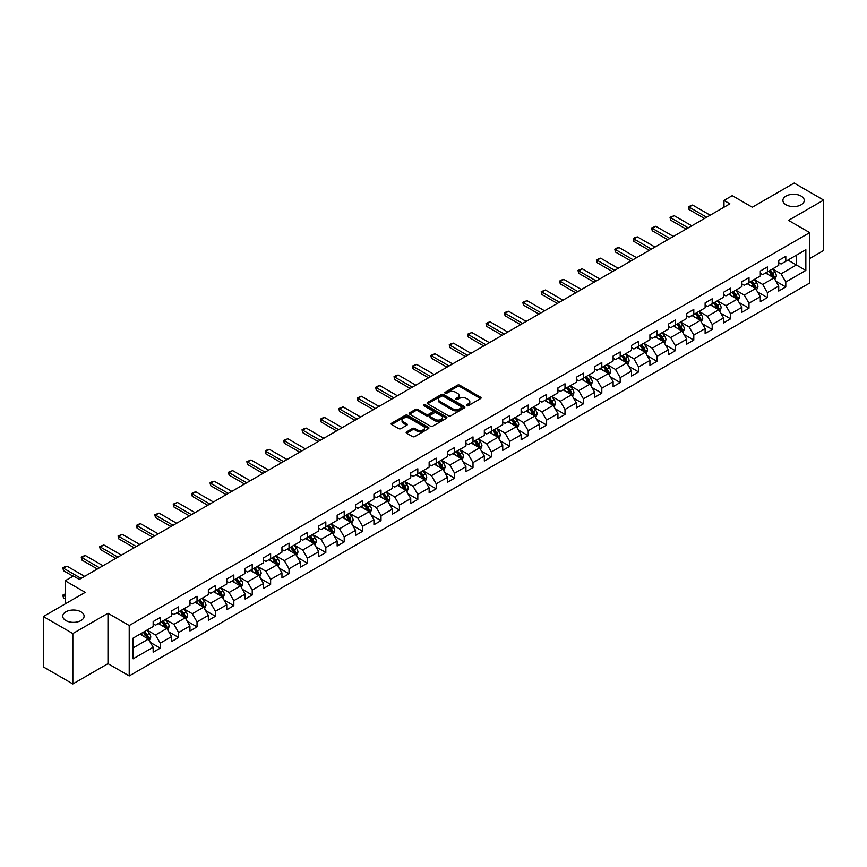 <?xml version="1.0" encoding="UTF-8"?>
<svg xmlns="http://www.w3.org/2000/svg" width="867" height="867" viewBox="0 0 867 867"><rect width="100%" height="100%" fill="white"/><g stroke="black" fill="none" stroke-linecap="round" stroke-linejoin="round"><path stroke-width="1.3" d="M466.674 405.669A1.149 0.661 0 0 0 468.299 405.669L480.6 398.571A1.636 0.943 0 0 0 481.077 397.899A1.636 0.943 0 0 0 480.6 397.227L459.759 385.197A1.636 0.943 0 0 0 457.44 385.197L445.139 392.307A1.149 0.661 0 0 0 446.765 393.239L448.358 392.317A5.235 3.024 0 0 1 455.76 392.317L457.505 393.325A5.235 3.024 0 0 1 459.033 395.46A5.235 3.024 0 0 1 457.505 397.595L455.912 398.517A1.149 0.661 0 0 0 457.527 399.449L459.12 398.538A5.235 3.024 0 0 1 466.533 398.538L468.267 399.535A5.235 3.024 0 0 1 469.806 401.681A5.235 3.024 0 0 1 468.267 403.816L466.674 404.737A1.149 0.661 0 0 0 466.674 405.669L466.674 404.737M80.978 611.831A10.675 6.167 0 0 0 69.338 610.498A10.675 6.167 0 0 0 62.749 616.188A10.675 6.167 0 0 0 65.881 620.555A10.675 6.167 0 0 0 77.51 621.888A10.675 6.167 0 0 0 84.099 616.188A10.675 6.167 0 0 0 80.978 611.831M801.119 196.061A10.675 6.167 0 0 0 789.49 194.728A10.675 6.167 0 0 0 782.901 200.418A10.675 6.167 0 0 0 786.022 204.775A10.675 6.167 0 0 0 797.662 206.108A10.675 6.167 0 0 0 804.251 200.418A10.675 6.167 0 0 0 801.119 196.061M406.623 431.853A1.636 0.943 0 0 0 406.146 432.525A1.636 0.943 0 0 0 406.623 433.186L412.464 436.567A1.636 0.943 0 0 0 414.784 436.567L428.439 428.677A1.636 0.943 0 0 0 428.927 428.005A1.636 0.943 0 0 0 428.439 427.344L407.609 415.315A1.636 0.943 0 0 0 405.29 415.315L391.624 423.194A1.636 0.943 0 0 0 391.147 423.865A1.636 0.943 0 0 0 391.624 424.537L398.69 428.612A1.636 0.943 0 0 0 401.009 428.612L406.851 425.231A1.636 0.943 0 0 0 407.327 424.57A1.636 0.943 0 0 0 406.851 423.898L403.35 421.882A4.378 2.525 0 0 1 402.071 420.094A4.378 2.525 0 0 1 404.77 417.753A4.378 2.525 0 0 1 409.538 418.306L423.259 426.217A4.378 2.525 0 0 1 424.548 428.005A4.378 2.525 0 0 1 421.839 430.346A4.378 2.525 0 0 1 417.07 429.794L414.784 428.482A1.636 0.943 0 0 0 412.464 428.482L406.623 431.853L406.623 433.186M809.735 258.507L823.65 250.465L823.65 200.082L794.161 183.056L752.296 207.224L732.247 195.649L723.988 200.418L729.884 203.821L79.32 579.427L73.424 576.013L65.166 580.782L65.166 603.941M72.839 633.56L72.839 683.944L107.985 663.656L107.985 613.262L72.839 633.56L43.35 616.535L85.215 592.356L65.166 580.782M107.985 613.262L129.216 625.519L809.735 232.627L809.735 283.01L129.216 675.913L129.216 625.519M823.65 200.082L788.504 220.37L809.735 232.627M448.467 415.781A1.636 0.943 0 0 0 450.786 415.781L464.441 407.891A1.636 0.943 0 0 0 464.929 407.219A1.636 0.943 0 0 0 464.441 406.558L443.611 394.528A1.636 0.943 0 0 0 441.292 394.528L427.637 402.407A1.636 0.943 0 0 0 427.149 403.079A1.636 0.943 0 0 0 427.637 403.751L448.467 415.781M424.093 405.919A1.149 0.661 0 0 1 425.263 406.081L425.263 404.716L446.44 416.951A1.636 0.943 0 0 1 446.928 417.612A1.636 0.943 0 0 1 446.44 418.284L432.785 426.174A1.636 0.943 0 0 1 430.465 426.174L409.625 414.144L409.625 412.8A1.636 0.943 0 0 0 409.148 413.472A1.636 0.943 0 0 0 409.625 414.144M409.625 412.8L415.477 409.43A1.636 0.943 0 0 1 417.796 409.43L426.239 414.307A1.636 0.943 0 0 0 428.558 414.307L432.438 412.074A1.636 0.943 0 0 0 432.915 411.402A1.636 0.943 0 0 0 432.438 410.73L423.638 405.648A1.149 0.661 0 0 1 425.263 404.716M72.839 683.944L43.35 666.918L43.35 616.535M150.381 642.447L160.232 648.126L160.232 643.162L171.558 636.616L171.558 641.591L178.624 637.505L178.624 632.531L189.949 625.996L189.949 630.97L197.026 626.884L197.026 621.91L208.351 615.375L208.351 620.349L215.428 616.264L215.428 611.289L226.753 604.754L226.753 609.729L233.83 605.643L233.83 600.668L245.144 594.133L245.144 599.097L252.221 595.011L252.221 590.048L263.546 583.513L263.546 588.476L270.623 584.391L270.623 579.427L281.948 572.881L281.948 577.856L289.025 573.77L289.025 568.795L300.34 562.26L300.34 567.235L307.417 563.149L307.417 558.175L318.742 551.64L318.742 556.614L325.819 552.528L325.819 547.554L337.144 541.019L337.144 545.993L344.221 541.908L344.221 536.933L355.546 530.398L355.546 535.362L362.612 531.287L362.612 526.312L373.937 519.777L373.937 524.741L381.014 520.655L381.014 515.692L392.339 509.157L392.339 514.12L399.416 510.034L399.416 505.071L410.741 498.525L410.741 503.499L417.818 499.414L417.818 494.439L429.132 487.904L429.132 492.879L436.209 488.793L436.209 483.819L447.535 477.283L447.535 482.258L454.611 478.172L454.611 473.198L465.937 466.663L465.937 471.637L473.014 467.551L473.014 462.577L484.328 456.042L484.328 461.006L491.405 456.92L491.405 451.956L502.73 445.421L502.73 450.385L509.807 446.299L509.807 441.336L521.132 434.79L521.132 439.764L528.209 435.678L528.209 430.704L539.534 424.169L539.534 429.143L546.611 425.058L546.611 420.083L557.925 413.548L557.925 418.523L565.002 414.437L565.002 409.462L576.327 402.927L576.327 407.902L583.404 403.816L583.404 398.842L594.729 392.307L594.729 397.27L601.806 393.185L601.806 388.221L613.121 381.686L613.121 386.649L620.198 382.564L620.198 377.6L631.523 371.054L631.523 376.029L638.6 371.943L638.6 366.969L649.925 360.434L649.925 365.408L657.002 361.322L657.002 356.348L668.316 349.813L668.316 354.787L675.393 350.702L675.393 345.727L686.718 339.192L686.718 344.166L693.795 340.081L693.795 335.106L705.12 328.571L705.12 333.535L712.197 329.449L712.197 324.486L723.522 317.951L723.522 322.914L730.599 318.828L730.599 313.865L741.914 307.319L741.914 312.293L748.99 308.208L748.99 303.233L760.316 296.698L760.316 301.673L767.393 297.587L767.393 292.613L778.718 286.077L778.718 291.052L785.795 286.966L785.795 281.992L805.844 270.417L805.844 249.718L796.405 255.169L796.405 264.966L805.844 270.417M160.232 648.126L153.156 652.212L153.156 647.248L133.106 658.822L133.106 638.123L153.156 626.548L153.156 621.574L160.232 617.488L160.232 622.463L171.558 615.917L171.558 610.953L178.624 606.867L178.624 611.831L189.949 605.296L189.949 600.332L197.026 596.247L197.026 601.21L208.351 594.675L208.351 589.701L215.428 585.615L215.428 590.59L226.753 584.055L226.753 579.08L233.83 574.994L233.83 579.969L245.144 573.434L245.144 568.459L252.221 564.374L252.221 569.348L263.546 562.813L263.546 557.839L270.623 553.753L270.623 558.727L281.948 552.181L281.948 547.218L289.025 543.132L289.025 548.096L300.34 541.561L300.34 536.597L307.417 532.511L307.417 537.475L318.742 530.94L318.742 525.966L325.819 521.88L325.819 526.854L337.144 520.319L337.144 515.345L344.221 511.259L344.221 516.233L355.546 509.698L355.546 504.724L362.612 500.638L362.612 505.613L373.937 499.078L373.937 494.103L381.014 490.018L381.014 494.992L392.339 488.446L392.339 483.483L399.416 479.397L399.416 484.36L410.741 477.825L410.741 472.862L417.818 468.776L417.818 473.74L429.132 467.205L429.132 462.23L436.209 458.144L436.209 463.119L447.535 456.584L447.535 451.609L454.611 447.524L454.611 452.498L465.937 445.963L465.937 440.989L473.014 436.903L473.014 441.877L484.328 435.342L484.328 430.368L491.405 426.282L491.405 431.257L502.73 424.711L502.73 419.747L509.807 415.661L509.807 420.625L521.132 414.09L521.132 409.126L528.209 405.041L528.209 410.004L539.534 403.469L539.534 398.495L546.611 394.409L546.611 399.384L557.925 392.849L557.925 387.874L565.002 383.788L565.002 388.763L576.327 382.228L576.327 377.253L583.404 373.168L583.404 378.142L594.729 371.607L594.729 366.633L601.806 362.547L601.806 367.521L613.121 360.986L613.121 356.012L620.198 351.926L620.198 356.901L631.523 350.355L631.523 345.391L638.6 341.305L638.6 346.269L649.925 339.734L649.925 334.77L657.002 330.685L657.002 335.648L668.316 329.113L668.316 324.139L675.393 320.053L675.393 325.027L686.718 318.492L686.718 313.518L693.795 309.432L693.795 314.407L705.12 307.872L705.12 302.897L712.197 298.812L712.197 303.786L723.522 297.251L723.522 292.277L730.599 288.191L730.599 293.165L741.914 286.619L741.914 281.656L748.99 277.57L748.99 282.534L760.316 275.999L760.316 271.035L767.393 266.949L767.393 271.913L778.718 265.378L778.718 260.403L785.795 256.318L785.795 261.292L805.844 249.718M158.347 623.546L166.832 628.445L155.507 634.991L147.022 630.081M153.156 623.817L155.507 625.183L160.232 622.463M155.507 634.991L160.232 643.162M166.832 628.445L171.558 636.616M176.738 612.926L185.235 617.824L173.909 624.359L165.424 619.461M171.558 613.197L173.909 614.562L178.624 611.831M173.909 624.359L178.624 632.531M185.235 617.824L189.949 625.996M195.14 602.305L203.637 607.203L192.311 613.738L183.815 608.84M189.949 602.576L192.311 603.941L197.026 601.21M192.311 613.738L197.026 621.91M203.637 607.203L208.351 615.375M213.542 591.684L222.028 596.583L210.714 603.118L202.217 598.219M208.351 591.955L210.714 593.31L215.428 590.59M210.714 603.118L215.428 611.289M222.028 596.583L226.753 604.754M231.933 581.053L240.43 585.962L229.105 592.497L220.619 587.598M226.753 581.334L229.105 582.689L233.83 579.969M229.105 592.497L233.83 600.668M240.43 585.962L245.144 594.133M250.335 570.432L258.832 575.341L247.507 581.876L239.01 576.967M245.144 570.703L247.507 572.068L252.221 569.348M247.507 581.876L252.221 590.048M258.832 575.341L263.546 583.513M268.737 559.811L277.223 564.71L265.909 571.255L257.412 566.346M263.546 560.082L265.909 561.448L270.623 558.727M265.909 571.255L270.623 579.427M277.223 564.71L281.948 572.881M287.14 549.19L295.625 554.089L284.3 560.635L275.814 555.725M281.948 549.461L284.3 550.827L289.025 548.096M284.3 560.635L289.025 568.795M295.625 554.089L300.34 562.26M305.531 538.57L314.027 543.468L302.702 550.003L294.216 545.105M300.34 538.841L302.702 540.206L307.417 537.475M302.702 550.003L307.417 558.175M314.027 543.468L318.742 551.64M323.933 527.949L332.429 532.847L321.104 539.382L312.608 534.484M318.742 528.22L321.104 529.574L325.819 526.854M321.104 539.382L325.819 547.554M332.429 532.847L337.144 541.019M342.335 517.317L350.821 522.227L339.496 528.762L331.01 523.863M337.144 517.599L339.496 518.954L344.221 516.233M339.496 528.762L344.221 536.933M350.821 522.227L355.546 530.398M360.726 506.696L369.223 511.606L357.898 518.141L349.412 513.231M355.546 506.967L357.898 508.333L362.612 505.613M357.898 518.141L362.612 526.312M369.223 511.606L373.937 519.777M379.128 496.076L387.625 500.985L376.3 507.52L367.803 502.611M373.937 496.347L376.3 497.712L381.014 494.992M376.3 507.52L381.014 515.692M387.625 500.985L392.339 509.157M397.53 485.455L406.016 490.354L394.702 496.899L386.205 491.99M392.339 485.726L394.702 487.091L399.416 484.36M394.702 496.899L399.416 505.071M406.016 490.354L410.741 498.525M415.922 474.834L424.418 479.733L413.093 486.268L404.607 481.369M410.741 475.105L413.093 476.471L417.818 473.74M413.093 486.268L417.818 494.439M424.418 479.733L429.132 487.904M434.324 464.213L442.82 469.112L431.495 475.647L422.998 470.748M429.132 464.484L431.495 465.839L436.209 463.119M431.495 475.647L436.209 483.819M442.82 469.112L447.535 477.283M452.726 453.593L461.211 458.491L449.897 465.026L441.401 460.128M447.535 453.864L449.897 455.218L454.611 452.498M449.897 465.026L454.611 473.198M461.211 458.491L465.937 466.663M471.128 442.961L479.614 447.871L468.288 454.406L459.803 449.507M465.937 443.232L468.288 444.598L473.014 441.877M468.288 454.406L473.014 462.577M479.614 447.871L484.328 456.042M489.519 432.34L498.016 437.25L486.69 443.785L478.205 438.875M484.328 432.611L486.69 433.977L491.405 431.257M486.69 443.785L491.405 451.956M498.016 437.25L502.73 445.421M507.921 421.72L516.418 426.618L505.093 433.164L496.596 428.255M502.73 421.991L505.093 423.356L509.807 420.625M505.093 433.164L509.807 441.336M516.418 426.618L521.132 434.79M526.323 411.099L534.809 415.997L523.495 422.532L514.998 417.634M521.132 411.37L523.495 412.735L528.209 410.004M523.495 422.532L528.209 430.704M534.809 415.997L539.534 424.169M544.714 400.478L553.211 405.377L541.886 411.912L533.4 407.013M539.534 400.749L541.886 402.104L546.611 399.384M541.886 411.912L546.611 420.083M553.211 405.377L557.925 413.548M563.116 389.857L571.613 394.756L560.288 401.291L551.791 396.392M557.925 390.128L560.288 391.483L565.002 388.763M560.288 401.291L565.002 409.462M571.613 394.756L576.327 402.927M581.519 379.226L590.004 384.135L578.69 390.67L570.193 385.772M576.327 379.508L578.69 380.862L583.404 378.142M578.69 390.67L583.404 398.842M590.004 384.135L594.729 392.307M599.91 368.605L608.406 373.514L597.081 380.049L588.595 375.14M594.729 368.876L597.081 370.242L601.806 367.521M597.081 380.049L601.806 388.221M608.406 373.514L613.121 381.686M618.312 357.984L626.808 362.883L615.483 369.429L606.987 364.519M613.121 358.255L615.483 359.621L620.198 356.901M615.483 369.429L620.198 377.6M626.808 362.883L631.523 371.054M636.714 347.364L645.2 352.262L633.885 358.797L625.389 353.899M631.523 347.634L633.885 349L638.6 346.269M633.885 358.797L638.6 366.969M645.2 352.262L649.925 360.434M655.116 336.743L663.602 341.641L652.277 348.176L643.791 343.278M649.925 337.014L652.277 338.379L657.002 335.648M652.277 348.176L657.002 356.348M663.602 341.641L668.316 349.813M673.507 326.122L682.004 331.021L670.679 337.556L662.193 332.657M668.316 326.393L670.679 327.748L675.393 325.027M670.679 337.556L675.393 345.727M682.004 331.021L686.718 339.192M691.909 315.49L700.406 320.4L689.081 326.935L680.584 322.036M686.718 315.772L689.081 317.127L693.795 314.407M689.081 326.935L693.795 335.106M700.406 320.4L705.12 328.571M710.311 304.87L718.797 309.779L707.483 316.314L698.986 311.405M705.12 305.141L707.483 306.506L712.197 303.786M707.483 316.314L712.197 324.486M718.797 309.779L723.522 317.951M728.703 294.249L737.199 299.158L725.874 305.693L717.388 300.784M723.522 294.52L725.874 295.885L730.599 293.165M725.874 305.693L730.599 313.865M737.199 299.158L741.914 307.319M747.105 283.628L755.601 288.527L744.276 295.073L735.78 290.163M741.914 283.899L744.276 285.265L748.99 282.534M744.276 295.073L748.99 303.233M755.601 288.527L760.316 296.698M765.507 273.007L773.993 277.906L762.678 284.441L754.182 279.542M760.316 273.278L762.678 274.644L767.393 271.913M762.678 284.441L767.393 292.613M773.993 277.906L778.718 286.077M787.919 260.067L796.405 264.966L781.069 273.82L772.584 268.922M778.718 262.658L781.069 264.012L785.795 261.292M781.069 273.82L785.795 281.992M107.985 663.656L129.216 675.913M723.988 200.418L723.988 207.224M133.106 647.92L148.43 639.077L139.945 634.167M148.43 639.077L153.156 647.248M775.943 281.276L785.795 286.966M757.541 291.897L767.393 297.587M739.15 302.529L748.99 308.208M720.748 313.15L730.599 318.828M702.346 323.77L712.197 329.449M683.944 334.391L693.795 340.081M665.553 345.012L675.393 350.702M647.15 355.633L657.002 361.322M628.748 366.253L638.6 371.943M610.357 376.885L620.198 382.564M591.955 387.506L601.806 393.185M573.553 398.126L583.404 403.816M555.162 408.747L565.002 414.437M536.76 419.368L546.611 425.058M518.358 429.989L528.209 435.678M499.956 440.62L509.807 446.299M481.564 451.241L491.405 456.92M463.162 461.862L473.014 467.551M444.76 472.482L454.611 478.172M426.369 483.103L436.209 488.793M407.967 493.724L417.818 499.414M389.565 504.356L399.416 510.034M371.163 514.976L381.014 520.655M352.771 525.597L362.612 531.287M334.369 536.218L344.221 541.908M315.967 546.839L325.819 552.528M297.576 557.459L307.417 563.149M279.174 568.091L289.025 573.77M260.772 578.712L270.623 584.391M242.381 589.332L252.221 595.011M223.979 599.953L233.83 605.643M205.577 610.574L215.428 616.264M187.174 621.195L197.026 626.884M168.783 631.815L178.624 637.505M467.129 405.832L468.267 405.182A5.235 3.024 0 0 0 469.806 403.036L469.806 401.681M459.033 395.46L459.033 396.826A5.235 3.024 0 0 1 457.505 398.961L456.367 399.611M480.578 398.582L459.759 386.563A1.636 0.943 0 0 0 457.44 386.563L445.595 393.401M464.419 407.902L443.611 395.883A1.636 0.943 0 0 0 441.292 395.883L427.659 403.762L427.637 402.407M461.547 407.696A1.149 0.661 0 0 0 461.547 406.753L443.265 396.197A1.149 0.661 0 0 0 441.639 396.197L439.959 397.162A5.235 3.024 0 0 0 438.431 399.308A5.235 3.024 0 0 0 439.959 401.443L452.466 408.66A5.235 3.024 0 0 0 459.878 408.66L461.547 407.696L461.547 409.051A1.149 0.661 0 0 0 461.883 408.585L461.883 407.219M438.431 399.308L438.431 400.662A5.235 3.024 0 0 0 439.959 402.808L439.959 401.443M461.547 409.051L459.878 410.026A5.235 3.024 0 0 1 452.466 410.026L439.959 402.808M409.647 414.155L415.477 410.795L415.477 409.43M432.915 411.402L432.915 412.768A1.636 0.943 0 0 1 432.438 413.429L428.558 415.672A1.636 0.943 0 0 1 426.239 415.672L417.796 410.795A1.636 0.943 0 0 0 415.477 410.795M425.263 406.081L446.418 418.295M435.017 419.368A4.378 2.525 0 0 0 439.786 419.921A4.378 2.525 0 0 0 442.484 417.58A4.378 2.525 0 0 0 441.205 415.792L436.372 413.006A1.636 0.943 0 0 0 434.053 413.006L430.184 415.239A1.636 0.943 0 0 0 429.696 415.911A1.636 0.943 0 0 0 430.184 416.583L435.017 419.368L435.017 420.733A4.378 2.525 0 0 0 439.786 421.286A4.378 2.525 0 0 0 442.484 418.945L442.484 417.58M429.696 415.911L429.696 417.276A1.636 0.943 0 0 0 430.184 417.937L430.184 416.583M435.017 420.733L430.184 417.937M424.548 428.005L424.548 429.371A4.378 2.525 0 0 1 421.839 431.712A4.378 2.525 0 0 1 417.07 431.159L414.784 429.837A1.636 0.943 0 0 0 412.464 429.837L406.645 433.207M402.071 420.094L402.071 421.449A4.378 2.525 0 0 0 403.35 423.237L403.35 421.882M406.829 425.253L403.35 423.237M428.417 428.688L407.609 416.669A1.636 0.943 0 0 0 405.29 416.669L391.646 424.548M774.925 279.521L776.333 275.988A4.422 2.547 -120 0 0 774.925 272.227L772.486 268.976M768.238 274.59L766.591 272.379M768.834 271.089L771.262 274.33A4.422 2.547 60 0 1 772.53 276.996L773.949 276.172A4.422 2.547 -120 0 0 772.681 273.517L770.243 270.266M769.137 270.905L771.836 274.514A2.254 1.3 60 0 1 772.248 275.197L773.949 276.172M706.648 217.238L689.059 207.083L689.059 209.532L688.409 206.704L692.592 205.035L710.192 215.189M704.524 218.462L689.059 209.532M692.592 205.035L689.059 207.083L688.409 206.704M756.533 290.142L757.931 286.609A4.422 2.547 -120 0 0 756.523 282.848L754.084 279.597M749.847 285.21L748.188 283M750.432 281.71L752.87 284.961A4.422 2.547 60 0 1 754.127 287.616L755.547 286.804A4.422 2.547 -120 0 0 754.279 284.138L751.852 280.886M750.735 281.526L753.445 285.135A2.254 1.3 60 0 1 753.846 285.817L755.547 286.804M738.131 300.762L739.529 297.229A4.422 2.547 -120 0 0 738.12 293.469L735.693 290.217M731.445 295.831L729.797 293.62M732.03 292.331L734.468 295.582A4.422 2.547 60 0 1 735.736 298.237L737.145 297.424A4.422 2.547 -120 0 0 735.877 294.758L733.449 291.518M732.344 292.157L735.043 295.755A2.254 1.3 60 0 1 735.454 296.438L737.145 297.424M688.257 227.858L670.657 217.704L670.657 220.153L670.007 217.324L674.19 215.655L691.79 225.821M686.133 229.083L670.657 220.153M674.19 215.655L670.657 217.704L670.007 217.324M669.855 238.479L652.255 228.324L652.255 230.774L651.605 227.945L655.799 226.276L673.388 236.442M667.731 239.704L652.255 230.774M655.799 226.276L652.255 228.324L651.605 227.945M719.729 311.394L721.138 307.85A4.422 2.547 -120 0 0 719.729 304.089L717.291 300.838M713.042 306.452L711.395 304.241M713.639 302.951L716.066 306.203A4.422 2.547 60 0 1 717.334 308.858L718.754 308.045A4.422 2.547 -120 0 0 717.486 305.39L715.047 302.139M713.942 302.778L716.641 306.376A2.254 1.3 60 0 1 717.052 307.059L718.754 308.045M701.338 322.015L702.736 318.482A4.422 2.547 -120 0 0 701.327 314.71L698.889 311.459M694.651 317.073L692.993 314.873M695.236 313.572L697.664 316.823A4.422 2.547 60 0 1 698.932 319.479L700.352 318.666A4.422 2.547 -120 0 0 699.084 316.011L696.645 312.759M695.54 313.399L698.238 316.997A2.254 1.3 60 0 1 698.65 317.69L700.352 318.666M682.936 332.635L684.334 329.102A4.422 2.547 -120 0 0 682.925 325.331L680.497 322.09M676.249 327.693L674.591 325.493M676.834 324.193L679.273 327.444A4.422 2.547 60 0 1 680.541 330.11L681.95 329.287A4.422 2.547 -120 0 0 680.682 326.631L678.254 323.38M677.149 324.02L679.847 327.628A2.254 1.3 60 0 1 680.259 328.311L681.95 329.287M651.453 249.1L633.864 238.945L633.864 241.394L633.213 238.566L634.98 237.547L637.397 236.897L654.997 247.062M649.329 250.335L633.864 241.394M637.397 236.897L633.864 238.945L633.213 238.566M633.062 259.732L615.462 249.566L615.462 252.015L614.811 249.197L616.578 248.168L618.995 247.529L636.595 257.683M630.938 260.956L615.462 252.015M618.995 247.529L615.462 249.566L614.811 249.197M614.66 270.352L597.06 260.187L597.06 262.636L596.409 259.818L600.603 258.149L618.193 268.304M612.536 271.577L597.06 262.636M600.603 258.149L597.06 260.187L596.409 259.818M664.534 343.256L665.943 339.723A4.422 2.547 -120 0 0 664.523 335.962L662.095 332.711M657.847 338.325L656.2 336.114M658.432 334.825L660.871 338.065A4.422 2.547 60 0 1 662.139 340.731L663.548 339.907A4.422 2.547 -120 0 0 662.29 337.252L659.852 334.001M658.747 334.64L661.445 338.249A2.254 1.3 60 0 1 661.857 338.932L663.548 339.907M596.258 280.973L578.657 270.807L578.657 273.268L578.018 270.439L582.201 268.77L599.801 278.925M594.133 282.198L578.657 273.268M582.201 268.77L578.657 270.807L578.018 270.439M646.132 353.877L647.541 350.344A4.422 2.547 -120 0 0 646.132 346.583L643.693 343.332M639.456 348.946L637.798 346.735M640.041 345.445L642.469 348.697A4.422 2.547 60 0 1 643.737 351.352L645.156 350.528A4.422 2.547 -120 0 0 643.888 347.873L641.45 344.622M640.345 345.261L643.043 348.87A2.254 1.3 60 0 1 643.455 349.553L645.156 350.528M577.856 291.594L560.266 281.439L560.266 283.888L559.616 281.06L561.383 280.041L563.799 279.391L581.399 289.556M575.742 292.818L560.266 283.888M563.799 279.391L560.266 281.439L559.616 281.06M627.741 364.498L629.139 360.965A4.422 2.547 -120 0 0 627.73 357.204L625.291 353.953M621.054 359.567L619.396 357.356M621.639 356.066L624.077 359.317A4.422 2.547 60 0 1 625.335 361.973L626.754 361.16A4.422 2.547 -120 0 0 625.486 358.494L623.059 355.242M621.942 355.882L624.652 359.491A2.254 1.3 60 0 1 625.053 360.173L626.754 361.16M559.464 302.215L541.864 292.06L541.864 294.509L541.214 291.68L545.408 290.012L562.997 300.177M557.34 303.439L541.864 294.509M545.408 290.012L541.864 292.06L541.214 291.68M609.338 375.129L610.736 371.585A4.422 2.547 -120 0 0 609.328 367.825L606.9 364.573M602.652 370.187L601.004 367.976M603.237 366.687L605.675 369.938A4.422 2.547 60 0 1 606.943 372.593L608.352 371.78A4.422 2.547 -120 0 0 607.095 369.114L604.657 365.874M603.551 366.513L606.25 370.111A2.254 1.3 60 0 1 606.662 370.794L608.352 371.78M541.062 312.835L523.462 302.681L523.462 305.13L522.812 302.301L527.006 300.632L544.595 310.798M538.938 314.06L523.462 305.13M527.006 300.632L523.462 302.681L522.812 302.301M590.936 385.75L592.345 382.217A4.422 2.547 -120 0 0 590.936 378.445L588.498 375.194M584.25 380.808L582.602 378.608M584.846 377.308L587.273 380.559A4.422 2.547 60 0 1 588.541 383.214L589.961 382.401A4.422 2.547 -120 0 0 588.693 379.746L586.255 376.495M585.149 377.134L587.848 380.732A2.254 1.3 60 0 1 588.26 381.426L589.961 382.401M522.66 323.467L505.071 313.301L505.071 315.751L504.421 312.933L506.187 311.903L508.604 311.264L526.204 321.419M520.536 324.692L505.071 315.751M508.604 311.264L505.071 313.301L504.421 312.933M572.545 396.371L573.943 392.838A4.422 2.547 -120 0 0 572.534 389.066L570.096 385.826M565.858 391.429L564.2 389.229M566.444 387.928L568.882 391.18A4.422 2.547 60 0 1 570.139 393.846L571.559 393.022A4.422 2.547 -120 0 0 570.291 390.367L567.863 387.115M566.747 387.755L569.456 391.364A2.254 1.3 60 0 1 569.857 392.047L571.559 393.022M504.269 334.088L486.669 323.922L486.669 326.371L486.019 323.554L487.785 322.524L490.202 321.885L507.802 332.039M502.145 335.312L486.669 326.371M490.202 321.885L486.669 323.922L486.019 323.554M554.143 406.991L555.541 403.458A4.422 2.547 -120 0 0 554.132 399.698L551.705 396.447M547.456 402.06L545.798 399.85M548.042 398.56L550.48 401.8A4.422 2.547 60 0 1 551.748 404.466L553.157 403.643A4.422 2.547 -120 0 0 551.889 400.988L549.461 397.736M548.356 398.376L551.054 401.985A2.254 1.3 60 0 1 551.466 402.667L553.157 403.643M485.867 344.708L468.267 334.543L468.267 337.003L467.616 334.174L471.811 332.505L489.4 342.66M483.743 345.933L468.267 337.003M471.811 332.505L468.267 334.543L467.616 334.174M535.741 417.612L537.15 414.079A4.422 2.547 -120 0 0 535.741 410.319L533.303 407.067M529.054 412.681L527.407 410.47M529.65 409.181L532.078 412.432A4.422 2.547 60 0 1 533.346 415.087L534.755 414.263A4.422 2.547 -120 0 0 533.498 411.608L531.059 408.357M529.954 408.996L532.652 412.605A2.254 1.3 60 0 1 533.064 413.288L534.755 414.263M467.465 355.329L449.875 345.174L449.875 347.624L449.225 344.795L450.992 343.776L453.408 343.126L471.009 353.292M465.341 356.554L449.875 347.624M453.408 343.126L449.875 345.174L449.225 344.795M517.35 428.233L518.748 424.7A4.422 2.547 -120 0 0 517.339 420.939L514.9 417.688M510.663 423.302L509.005 421.091M511.248 419.801L513.676 423.053A4.422 2.547 60 0 1 514.944 425.708L516.364 424.895A4.422 2.547 -120 0 0 515.096 422.229L512.657 418.978M511.552 419.617L514.25 423.226A2.254 1.3 60 0 1 514.662 423.909L516.364 424.895M449.073 365.95L431.473 355.795L431.473 358.244L430.823 355.416L435.006 353.747L452.607 363.912M446.949 367.175L431.473 358.244M435.006 353.747L431.473 355.795L430.823 355.416M498.948 438.854L500.346 435.321A4.422 2.547 -120 0 0 498.937 431.56L496.509 428.309M492.261 433.923L490.603 431.712M492.846 430.422L495.285 433.673A4.422 2.547 60 0 1 496.542 436.329L497.961 435.516A4.422 2.547 -120 0 0 496.693 432.85L494.266 429.609M493.16 430.249L495.859 433.847A2.254 1.3 60 0 1 496.26 434.53L497.961 435.516M430.671 376.571L413.071 366.416L413.071 368.865L412.421 366.037L416.615 364.368L434.204 374.533M428.547 377.795L413.071 368.865M416.615 364.368L413.071 366.416L412.421 366.037M480.546 449.485L481.954 445.952A4.422 2.547 -120 0 0 480.535 442.181L478.107 438.93M473.859 444.543L472.212 442.343M474.444 441.043L476.883 444.294A4.422 2.547 60 0 1 478.15 446.949L479.559 446.137A4.422 2.547 -120 0 0 478.302 443.481L475.864 440.23M474.758 440.87L477.457 444.468A2.254 1.3 60 0 1 477.869 445.161L479.559 446.137M412.269 387.191L394.669 377.037L394.669 379.486L394.03 376.657L395.796 375.639L398.213 374.999L415.813 385.154M410.145 388.427L394.669 379.486M398.213 374.999L394.669 377.037L394.03 376.657M462.144 460.106L463.552 456.573A4.422 2.547 -120 0 0 462.144 452.802L459.705 449.561M455.468 455.164L453.809 452.964M456.053 451.664L458.48 454.915A4.422 2.547 60 0 1 459.748 457.57L461.168 456.757A4.422 2.547 -120 0 0 459.9 454.102L457.462 450.851M456.356 451.49L459.055 455.099A2.254 1.3 60 0 1 459.467 455.782L461.168 456.757M393.867 397.823L376.278 387.657L376.278 390.107L375.628 387.289L377.394 386.259L379.811 385.62L397.411 395.775M391.754 399.048L376.278 390.107M379.811 385.62L376.278 387.657L375.628 387.289M443.752 470.727L445.15 467.194A4.422 2.547 -120 0 0 443.741 463.433L441.303 460.182M437.066 465.796L435.407 463.585M437.651 462.284L440.089 465.536A4.422 2.547 60 0 1 441.346 468.202L442.766 467.378A4.422 2.547 -120 0 0 441.498 464.723L439.07 461.472M437.954 462.111L440.664 465.72A2.254 1.3 60 0 1 441.065 466.403L442.766 467.378M375.476 408.444L357.876 398.278L357.876 400.738L357.226 397.91L361.409 396.241L379.009 406.395M373.352 409.668L357.876 400.738M361.409 396.241L357.876 398.278L357.226 397.91M425.35 481.348L426.748 477.815A4.422 2.547 -120 0 0 425.339 474.054L422.912 470.803M418.663 476.417L417.016 474.206M419.249 472.916L421.687 476.156A4.422 2.547 60 0 1 422.955 478.822L424.364 477.999A4.422 2.547 -120 0 0 423.107 475.344L420.668 472.092M419.563 472.732L422.262 476.341A2.254 1.3 60 0 1 422.673 477.023L424.364 477.999M357.074 419.064L339.474 408.91L339.474 411.359L338.824 408.53L343.018 406.861L360.607 417.016M354.95 420.289L339.474 411.359M343.018 406.861L339.474 408.91L338.824 408.53M406.948 491.968L408.357 488.435A4.422 2.547 -120 0 0 406.948 484.675L404.51 481.423M400.261 487.037L398.614 484.826M400.857 483.537L403.285 486.788A4.422 2.547 60 0 1 404.553 489.443L405.973 488.63A4.422 2.547 -120 0 0 404.705 485.964L402.266 482.713M401.161 483.353L403.859 486.961A2.254 1.3 60 0 1 404.271 487.644L405.973 488.63M338.672 429.685L321.083 419.53L321.083 421.98L320.432 419.151L322.199 418.132L324.616 417.482L342.216 427.648M336.548 430.91L321.083 421.98M324.616 417.482L321.083 419.53L320.432 419.151M388.557 502.589L389.955 499.056A4.422 2.547 -120 0 0 388.546 495.295L386.108 492.044M381.87 497.658L380.212 495.447M382.455 494.157L384.894 497.409A4.422 2.547 60 0 1 386.151 500.064L387.571 499.251A4.422 2.547 -120 0 0 386.303 496.585L383.875 493.345M382.759 493.984L385.468 497.582A2.254 1.3 60 0 1 385.869 498.265L387.571 499.251M320.281 440.306L302.681 430.151L302.681 432.6L302.03 429.772L303.797 428.753L306.214 428.103L323.814 438.268M318.156 441.531L302.681 432.6M306.214 428.103L302.681 430.151L302.03 429.772M370.155 513.221L371.553 509.677A4.422 2.547 -120 0 0 370.144 505.916L367.716 502.665M363.468 508.279L361.81 506.079M364.053 504.778L366.492 508.029A4.422 2.547 60 0 1 367.76 510.685L369.169 509.872A4.422 2.547 -120 0 0 367.901 507.217L365.473 503.965M364.368 504.605L367.066 508.203A2.254 1.3 60 0 1 367.478 508.886L369.169 509.872M301.879 450.927L284.278 440.772L284.278 443.221L283.628 440.393L287.822 438.735L305.412 448.889M299.754 452.162L284.278 443.221M287.822 438.735L284.278 440.772L283.628 440.393M351.753 523.841L353.162 520.308A4.422 2.547 -120 0 0 351.753 516.537L349.314 513.297M345.066 518.899L343.419 516.699M345.662 515.399L348.09 518.65A4.422 2.547 60 0 1 349.358 521.305L350.767 520.493A4.422 2.547 -120 0 0 349.509 517.837L347.071 514.586M345.966 515.226L348.664 518.834A2.254 1.3 60 0 1 349.076 519.517L350.767 520.493M283.476 461.558L265.876 451.393L265.876 453.842L265.237 451.024L267.003 449.995L269.42 449.355L287.02 459.51M281.352 462.783L265.876 453.842M269.42 449.355L265.876 451.393L265.237 451.024M333.351 534.462L334.76 530.929A4.422 2.547 -120 0 0 333.351 527.169L330.912 523.917M326.675 529.531L325.017 527.32M327.26 526.02L329.688 529.271A4.422 2.547 60 0 1 330.956 531.937L332.375 531.113A4.422 2.547 -120 0 0 331.107 528.458L328.669 525.207M327.563 525.846L330.262 529.455A2.254 1.3 60 0 1 330.674 530.138L332.375 531.113M265.074 472.179L247.485 462.013L247.485 464.474L246.835 461.645L251.018 459.976L268.618 470.131M262.961 473.404L247.485 464.474M251.018 459.976L247.485 462.013L246.835 461.645M314.959 545.083L316.357 541.55A4.422 2.547 -120 0 0 314.949 537.789L312.51 534.538M308.273 540.152L306.615 537.941M308.858 536.651L311.296 539.892A4.422 2.547 60 0 1 312.553 542.558L313.973 541.734A4.422 2.547 -120 0 0 312.705 539.079L310.278 535.828M309.172 536.467L311.871 540.076A2.254 1.3 60 0 1 312.272 540.759L313.973 541.734M246.683 482.8L229.083 472.634L229.083 475.094L228.433 472.266L232.627 470.597L250.216 480.752M244.559 484.024L229.083 475.094M232.627 470.597L229.083 472.634L228.433 472.266M296.557 555.704L297.966 552.171A4.422 2.547 -120 0 0 296.547 548.41L294.119 545.159M289.871 550.773L288.223 548.562M290.456 547.272L292.894 550.523A4.422 2.547 60 0 1 294.162 553.179L295.571 552.366A4.422 2.547 -120 0 0 294.314 549.7L291.876 546.448M290.77 547.088L293.469 550.697A2.254 1.3 60 0 1 293.88 551.379L295.571 552.366M228.281 493.421L210.681 483.266L210.681 485.715L210.042 482.886L211.808 481.868L214.225 481.218L231.825 491.383M226.157 494.645L210.681 485.715M214.225 481.218L210.681 483.266L210.042 482.886M278.155 566.324L279.564 562.791A4.422 2.547 -120 0 0 278.155 559.031L275.717 555.78M271.479 561.393L269.821 559.182M272.065 557.893L274.492 561.144A4.422 2.547 60 0 1 275.76 563.799L277.18 562.986A4.422 2.547 -120 0 0 275.912 560.32L273.473 557.08M272.368 557.719L275.067 561.317A2.254 1.3 60 0 1 275.478 562L277.18 562.986M209.879 504.041L192.29 493.887L192.29 496.336L191.64 493.507L193.406 492.489L195.823 491.838L213.423 502.004M207.755 505.266L192.29 496.336M195.823 491.838L192.29 493.887L191.64 493.507M259.764 576.956L261.162 573.412A4.422 2.547 -120 0 0 259.753 569.652L257.315 566.4M253.077 572.014L251.419 569.803M253.663 568.514L256.101 571.765A4.422 2.547 60 0 1 257.358 574.42L258.778 573.607A4.422 2.547 -120 0 0 257.51 570.952L255.082 567.701M253.966 568.34L256.675 571.938A2.254 1.3 60 0 1 257.076 572.621L258.778 573.607M191.488 514.662L173.888 504.507L173.888 506.957L173.237 504.128L177.421 502.459L195.021 512.625M189.364 515.887L173.888 506.957M177.421 502.459L173.888 504.507L173.237 504.128M241.362 587.577L242.76 584.044A4.422 2.547 -120 0 0 241.351 580.272L238.924 577.021M234.675 582.635L233.028 580.435M235.26 579.134L237.699 582.386A4.422 2.547 60 0 1 238.967 585.041L240.376 584.228A4.422 2.547 -120 0 0 239.119 581.573L236.68 578.322M235.575 578.961L238.273 582.559A2.254 1.3 60 0 1 238.685 583.253L240.376 584.228M173.086 525.294L155.486 515.128L155.486 517.577L154.835 514.76L159.029 513.091L176.619 523.245M170.962 526.518L155.486 517.577M159.029 513.091L155.486 515.128L154.835 514.76M222.96 598.197L224.369 594.664A4.422 2.547 -120 0 0 222.96 590.893L220.521 587.653M216.273 593.256L214.626 591.056M216.869 589.755L219.297 593.006A4.422 2.547 60 0 1 220.565 595.672L221.985 594.849A4.422 2.547 -120 0 0 220.717 592.194L218.278 588.942M217.173 589.582L219.871 593.191A2.254 1.3 60 0 1 220.283 593.873L221.985 594.849M154.684 535.914L137.094 525.749L137.094 528.198L136.444 525.38L138.211 524.351L140.627 523.711L158.227 533.866M152.559 537.139L137.094 528.198M140.627 523.711L137.094 525.749L136.444 525.38M204.569 608.818L205.967 605.285A4.422 2.547 -120 0 0 204.558 601.525L202.119 598.273M197.882 603.887L196.224 601.676M198.467 600.387L200.906 603.627A4.422 2.547 60 0 1 202.163 606.293L203.582 605.469A4.422 2.547 -120 0 0 202.314 602.814L199.876 599.563M198.771 600.202L201.48 603.811A2.254 1.3 60 0 1 201.881 604.494L203.582 605.469M136.292 546.535L118.692 536.37L118.692 538.83L118.042 536.001L122.225 534.332L139.825 544.487M134.168 547.76L118.692 538.83M122.225 534.332L118.692 536.37L118.042 536.001M186.167 619.439L187.565 615.906A4.422 2.547 -120 0 0 186.156 612.145L183.728 608.894M179.48 614.508L177.822 612.297M180.065 611.007L182.504 614.259A4.422 2.547 60 0 1 183.771 616.914L185.18 616.09A4.422 2.547 -120 0 0 183.912 613.435L181.485 610.184M180.379 610.823L183.078 614.432A2.254 1.3 60 0 1 183.49 615.115L185.18 616.09M117.89 557.156L100.29 547.001L100.29 549.45L99.64 546.622L103.834 544.953L121.423 555.118M115.766 558.381L100.29 549.45M103.834 544.953L100.29 547.001L99.64 546.622M167.764 630.06L169.173 626.527A4.422 2.547 -120 0 0 167.754 622.766L165.326 619.515M161.078 625.129L159.43 622.918M161.663 621.628L164.101 624.879A4.422 2.547 60 0 1 165.369 627.535L166.778 626.722A4.422 2.547 -120 0 0 165.521 624.056L163.083 620.805M161.977 621.444L164.676 625.053A2.254 1.3 60 0 1 165.088 625.736L166.778 626.722M99.488 567.777L81.888 557.622L81.888 560.071L81.249 557.243L83.015 556.224L85.432 555.574L103.032 565.739M97.364 569.001L81.888 560.071M85.432 555.574L81.888 557.622L81.249 557.243M149.362 640.691L150.771 637.147A4.422 2.547 -120 0 0 149.362 633.387L146.924 630.136M142.687 635.749L141.028 633.539M143.272 632.249L145.699 635.5A4.422 2.547 60 0 1 146.967 638.155L148.387 637.343A4.422 2.547 -120 0 0 147.119 634.677L144.681 631.436M143.575 632.076L146.274 635.674A2.254 1.3 60 0 1 146.686 636.356L148.387 637.343M65.166 594.513L63.497 595.477L65.166 596.442M63.497 597.927L62.847 595.51L63.497 595.477L63.497 597.927L65.166 598.902M62.847 595.109L65.166 593.938M81.086 578.397L63.497 568.243L63.497 570.692L62.847 567.863L64.613 566.845L67.03 566.194L84.63 576.36M73.066 576.219L63.497 570.692M67.03 566.194L63.497 568.243L62.847 567.863M468.267 405.182L468.267 403.816M455.912 399.449L455.912 398.517M457.505 398.961L457.505 397.595M445.139 393.239L445.139 392.307M457.44 386.563L457.44 385.197M459.759 386.563L459.759 385.197M480.6 398.571L480.6 397.227M441.292 395.883L441.292 394.528M443.611 395.883L443.611 394.528M464.441 407.891L464.441 406.558M452.466 410.026L452.466 408.66M459.878 410.026L459.878 408.66M417.796 410.795L417.796 409.43M426.239 415.672L426.239 414.307M428.558 415.672L428.558 414.307M432.438 413.429L432.438 412.074M446.44 418.284L446.44 416.951M412.464 429.837L412.464 428.482M414.784 429.837L414.784 428.482M417.07 431.159L417.07 429.794M406.851 425.231L406.851 423.898M391.624 424.537L391.624 423.194M405.29 416.669L405.29 415.315M407.609 416.669L407.609 415.315M428.439 428.677L428.439 427.344M773.559 277.657L776.301 276.074M772.681 273.517L774.925 272.227M769.538 275.338L771.262 274.33M755.157 288.277L757.899 286.695M754.279 284.138L756.523 282.848M751.136 285.958L752.87 284.961M736.766 298.898L739.508 297.316M735.877 294.758L738.12 293.469M732.734 296.579L734.468 295.582M718.364 309.519L721.106 307.937M717.486 305.39L719.729 304.089M714.343 307.2L716.066 306.203M699.962 320.151L702.703 318.557M699.084 316.011L701.327 314.71M695.941 317.821L697.664 316.823M681.57 330.771L684.312 329.189M680.682 326.631L682.925 325.331M677.539 328.441L679.273 327.444M663.168 341.392L665.91 339.81M662.29 337.252L664.523 335.962M659.148 339.073L660.871 338.065M644.766 352.013L647.508 350.431M643.888 347.873L646.132 346.583M640.746 349.694L642.469 348.697M626.364 362.634L629.117 361.051M625.486 358.494L627.73 357.204M622.343 360.314L624.077 359.317M607.973 373.254L610.715 371.672M607.095 369.114L609.328 367.825M603.941 370.935L605.675 369.938M589.571 383.886L592.313 382.293M588.693 379.746L590.936 378.445M585.55 381.556L587.273 380.559M571.169 394.507L573.911 392.924M570.291 390.367L572.534 389.066M567.148 392.177L568.882 391.18M552.778 405.127L555.519 403.545M551.889 400.988L554.132 399.698M548.746 402.797L550.48 401.8M534.375 415.748L537.117 414.166M533.498 411.608L535.741 410.319M530.355 413.429L532.078 412.432M515.973 426.369L518.715 424.787M515.096 422.229L517.339 420.939M511.953 424.05L513.676 423.053M497.582 436.99L500.324 435.407M496.693 432.85L498.937 431.56M493.551 434.67L495.285 433.673M479.18 447.61L481.922 446.028M478.302 443.481L480.535 442.181M475.159 445.291L476.883 444.294M460.778 458.242L463.52 456.66M459.9 454.102L462.144 452.802M456.757 455.912L458.48 454.915M442.376 468.863L445.118 467.28M441.498 464.723L443.741 463.433M438.355 466.533L440.089 465.536M423.985 479.484L426.727 477.901M423.107 475.344L425.339 474.054M419.953 477.164L421.687 476.156M405.583 490.104L408.324 488.522M404.705 485.964L406.948 484.675M401.562 487.785L403.285 486.788M387.181 500.725L389.922 499.143M386.303 496.585L388.546 495.295M383.16 498.406L384.894 497.409M368.789 511.346L371.531 509.763M367.901 507.217L370.144 505.916M364.758 509.027L366.492 508.029M350.387 521.977L353.129 520.395M349.509 517.837L351.753 516.537M346.367 519.647L348.09 518.65M331.985 532.598L334.727 531.016M331.107 528.458L333.351 527.169M327.964 530.268L329.688 529.271M313.594 543.219L316.336 541.637M312.705 539.079L314.949 537.789M309.562 540.9L311.296 539.892M295.192 553.84L297.934 552.257M294.314 549.7L296.547 548.41M291.171 551.52L292.894 550.523M276.79 564.46L279.532 562.878M275.912 560.32L278.155 559.031M272.769 562.141L274.492 561.144M258.388 575.081L261.13 573.499M257.51 570.952L259.753 569.652M254.367 572.762L256.101 571.765M239.996 585.713L242.738 584.12M239.119 581.573L241.351 580.272M235.965 583.383L237.699 582.386M221.594 596.333L224.336 594.751M220.717 592.194L222.96 590.893M217.574 594.003L219.297 593.006M203.192 606.954L205.934 605.372M202.314 602.814L204.558 601.525M199.172 604.624L200.906 603.627M184.801 617.575L187.543 615.993M183.912 613.435L186.156 612.145M180.77 615.256L182.504 614.259M166.399 628.196L169.141 626.613M165.521 624.056L167.754 622.766M162.378 625.876L164.101 624.879M147.997 638.816L150.739 637.234M147.119 634.677L149.362 633.387M143.976 636.497L145.699 635.5"/></g></svg>
